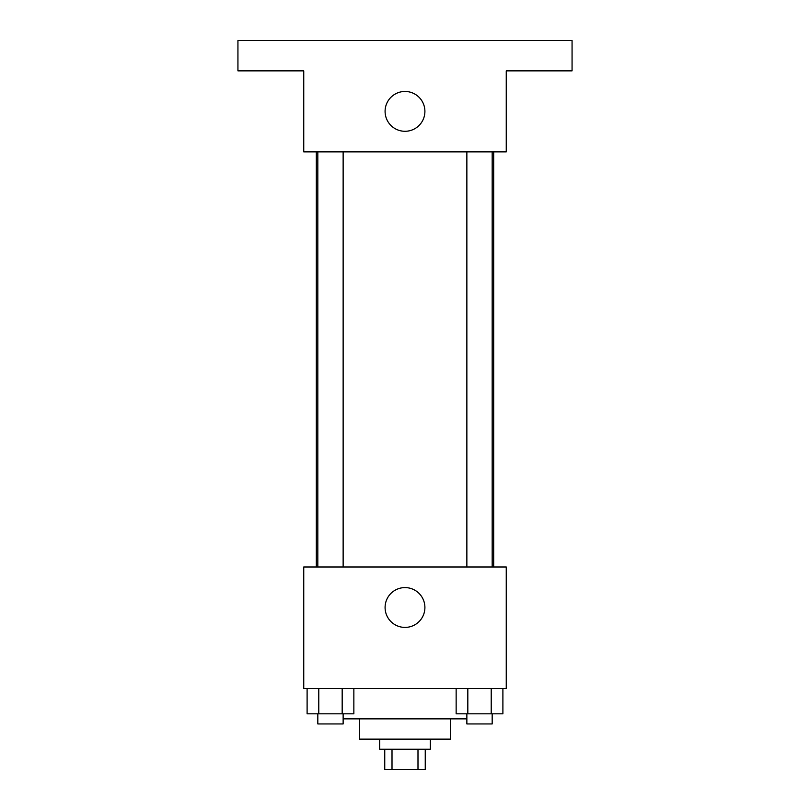 <?xml version="1.0" encoding="UTF-8"?>
<svg xmlns="http://www.w3.org/2000/svg" width="810" height="810" viewBox="0 0 810 810"><rect width="100%" height="100%" fill="white"/><g stroke="black" fill="none" stroke-linecap="round" stroke-linejoin="round"><path stroke-width="1.21" d="M417.99 749.25L417.99 769.5L384.75 769.5L384.75 749.25M417.99 769.5L425.25 769.5L425.25 749.25M430.312 739.125L430.312 749.25L379.688 749.25L379.688 739.125M392.01 749.25L392.01 769.5M450.562 718.875L450.562 739.125L359.438 739.125L359.438 718.875M466.864 718.875L343.136 718.875M506.25 688.5L303.75 688.5L303.75 567L506.25 567L506.25 688.5M424.906 607.5A19.906 19.906 0 0 1 395.047 624.743A19.906 19.906 0 0 1 395.047 590.257A19.906 19.906 0 0 1 424.906 607.5M493.695 151.875L493.695 567M466.864 567L466.864 151.875M343.136 151.875L343.136 567M506.25 151.875L303.75 151.875L303.75 70.875L237.938 70.875L237.938 40.5L572.062 40.5L572.062 70.875L506.25 70.875L506.25 151.875M424.906 111.375A19.906 19.906 0 0 1 395.047 128.618A19.906 19.906 0 0 1 395.047 94.132A19.906 19.906 0 0 1 424.906 111.375M502.899 688.5L502.899 713.812L456.141 713.812L456.141 688.5M491.214 688.5L491.214 713.812M467.826 688.5L467.826 713.812M492.176 713.812L492.176 723.938L466.864 723.938L466.864 713.812M353.859 688.5L353.859 713.812L307.101 713.812L307.101 688.5M342.174 688.5L342.174 713.812M318.786 688.5L318.786 713.812M343.136 713.812L343.136 723.938L317.824 723.938L317.824 713.812M316.305 151.875L316.305 567M492.176 567L492.176 151.875M317.824 151.875L317.824 567"/></g></svg>
